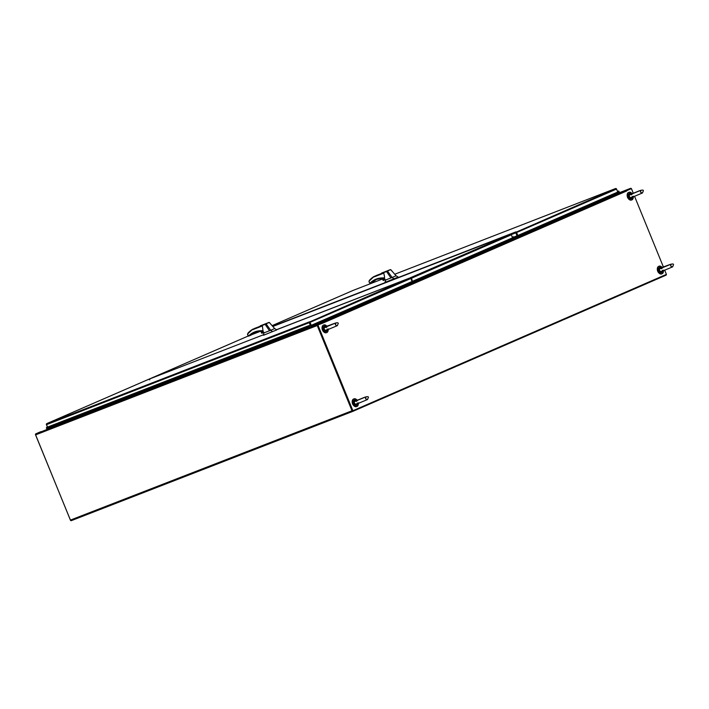 <?xml version="1.0" encoding="UTF-8"?>
<svg xmlns="http://www.w3.org/2000/svg" width="709" height="709" viewBox="0 0 709 709"><rect width="100%" height="100%" fill="white"/><g stroke="black" fill="none" stroke-linecap="round" stroke-linejoin="round"><path stroke-width="1.06" d="M518.057 236.673A0.86 0.647 66.5 0 1 517.978 236.505L517.597 235.583L517.978 236.505A0.86 0.567 -111.2 0 1 518.031 236.682M517.65 236.85L517.242 235.734M70.528 520.335L35.45 434.608M455.914 365.924A0.86 0.567 -111.2 0 1 455.639 366.659L352.869 411.353L71.246 520.672A0.86 0.567 -111.2 0 1 70.404 520.105L35.618 434.865A0.86 0.567 -111.2 0 1 35.804 433.837L40.75 431.701M317.65 325.059L322.311 323.029L322.09 322.489A0.86 0.647 66.5 0 1 322.905 323.091L317.481 325.13L322.719 322.87M664.705 270.2L666.416 274.392L352.887 410.724L317.889 324.97M631.427 188.629L626.472 190.765L631.427 188.629L633.305 193.247M634.555 196.304L663.464 267.133M626.596 190.73L626.614 191.022A0.86 0.647 -113.5 0 0 625.684 190.464L615.829 194.293L615.146 193.176M317.481 325.13L352.887 410.724M311.437 325.245L312.12 326.353L321.975 322.533A0.86 0.647 66.5 0 1 322.037 322.515M626.703 190.987L322.825 323.127M311.411 326.335L311.029 325.413L311.411 326.335A0.86 0.567 -111.2 0 1 311.411 326.353A0.86 0.647 66.5 0 1 311.411 326.335M509.939 238.924L510.418 239.996L511.623 239.474M513.724 238.561L518.483 236.487L518.004 235.415M666.336 274.427A0.86 0.567 68.8 0 1 666.061 275.163L563.292 319.848A0.86 0.567 -111.2 0 1 562.591 319.537M631.347 188.665A0.86 0.567 68.8 0 0 630.62 188.328L626.003 190.446M626.472 190.765L630.85 188.86M512.297 237.169L513.874 237.134L513.697 238.72L625.967 190.349M71.228 520.681L352.852 411.353A0.86 0.567 -111.2 0 1 352.018 410.777L70.404 520.105M311.889 326.45L317.428 324.518A0.86 0.567 68.8 0 0 317.233 325.537L352.018 410.777M352.639 410.812L317.588 325.387M311.792 326.202L309.877 327.345L308.911 326.698L309.842 327.053L311.792 326.202L309.762 326.991L311.056 326.486L310.56 325.263M562.529 319.564A0.86 0.567 -111.2 0 1 562.255 320.3L456.676 366.207A0.86 0.567 -111.2 0 1 455.976 365.897M513.343 236.762L513.369 237.258M513.697 238.72L510.303 239.819M513.378 237.285L513.511 238.481L511.57 239.332M512.51 237.692L513.219 237.418M510.427 238.729L510.046 239.199M513.511 238.481L510.267 239.748M513.006 236.912L512.421 237.48M513.644 237.55L513.431 237.01M149.767 379.847L149.475 379.014L148.252 379.492A0.86 0.647 -113.5 0 0 148.101 379.581M411.14 278.362L412.354 281.34L411.557 278.203A0.86 0.647 -113.5 0 0 410.617 277.636L409.403 278.141M411.557 278.203L511.331 234.812A0.86 0.647 -113.5 0 0 510.826 234.262L410.617 277.636M148.252 379.492L247.866 336.172A0.86 0.647 -113.5 0 0 247.858 336.172L247.858 336.172M276.714 329.623L409.208 278.22M511.331 234.812L512.554 237.79L412.771 281.181M49.843 427.261L49.71 426.286L49.843 427.261L46.555 428.537L46.431 427.562L52.98 425.019L53.122 425.994L49.843 427.261M56.401 424.718L56.268 423.743L56.401 424.718L53.122 425.994L52.98 425.019L59.538 422.475L59.68 423.45L56.401 424.718M62.959 422.174L62.826 421.199L62.959 422.174L59.68 423.45L59.538 422.475L66.097 419.923L66.238 420.898L62.959 422.174M92.666 409.616L92.471 410.715L89.192 411.991L89.378 410.874L86.099 412.142L85.913 413.258L82.634 414.535L82.501 413.56L79.222 414.827L79.355 415.811L76.076 417.078L76.262 415.961L72.655 417.379L72.797 418.354L69.517 419.631L69.385 418.647L69.517 419.631L66.238 420.898L66.433 419.799M79.55 414.703L75.934 416.103L76.076 417.078L72.797 418.354L72.655 417.379L66.105 419.923M79.541 414.694L82.82 413.418L82.634 414.535L79.355 415.811L79.213 414.836M138.583 391.793L138.379 392.892L135.1 394.169L135.295 393.052L132.016 394.319L131.821 395.436L128.542 396.712L128.737 395.595L125.13 397.013L125.263 397.988L121.983 399.256L122.178 398.139L118.571 399.557L118.704 400.532L115.425 401.808L115.62 400.691L112.013 402.1L112.146 403.075L108.867 404.352L109.062 403.235L105.455 404.653L105.588 405.619L102.309 406.895L102.504 405.778L98.897 407.196L99.03 408.171L95.75 409.439L95.626 408.464L89.059 411.016L89.192 411.991L85.913 413.258L85.771 412.284L82.492 413.56M92.657 409.598L95.937 408.322L95.75 409.439L92.471 410.715L92.338 409.74M105.455 404.653L105.588 405.619L108.867 404.352L108.734 403.377L102.176 405.92L102.309 406.895L99.03 408.171L98.897 407.196L95.618 408.473M112.022 402.1L115.292 400.824L115.425 401.808L112.146 403.075L112.013 402.1L108.734 403.377M125.13 397.013L125.263 397.988L128.542 396.712L128.409 395.737L121.851 398.281L121.983 399.256L118.704 400.532L118.571 399.557L115.292 400.833M164.816 381.602L164.621 382.709L161.342 383.986L161.528 382.869L157.921 384.278L158.063 385.253L154.784 386.529L154.651 385.554L151.371 386.822L151.504 387.796L148.225 389.073L148.411 387.956L144.804 389.374L144.946 390.349L141.667 391.616L141.534 390.641L134.967 393.194L135.1 394.169L131.821 395.436L131.688 394.461L128.409 395.737M138.574 391.776L141.853 390.499L141.667 391.616L138.379 392.892L138.246 391.917M151.699 386.697L148.084 388.098L148.225 389.073L144.946 390.349L144.804 389.374L141.525 390.641M151.691 386.689L154.97 385.412L154.784 386.529L151.504 387.796L151.363 386.83M177.932 376.514L177.737 377.613L174.458 378.89L174.644 377.773L171.037 379.191L171.179 380.166L167.9 381.433L167.767 380.458L161.2 383.011L161.342 383.986L158.063 385.253L157.921 384.278L154.642 385.554M164.807 381.593L168.086 380.316L167.9 381.433L164.621 382.709L164.479 381.734M223.84 358.692L223.645 359.791L220.366 361.067L220.561 359.95L216.954 361.368L217.087 362.343L213.808 363.611L214.003 362.494L210.396 363.912L210.529 364.887L207.25 366.154L207.445 365.046L204.165 366.314L203.97 367.43L200.691 368.707L200.886 367.59L197.607 368.857L197.412 369.974L194.133 371.25L194.328 370.133L190.721 371.551L190.854 372.526L187.575 373.794L187.761 372.677L184.163 374.095L184.296 375.07L181.017 376.346L180.884 375.362L174.317 377.915L174.458 378.89L171.179 380.166L171.037 379.191L167.758 380.458M177.924 376.497L181.203 375.229L181.017 376.346L177.737 377.613L177.596 376.639M190.721 371.551L190.854 372.526L194.133 371.25L194 370.275L187.442 372.819L187.575 373.794L184.296 375.07L184.163 374.095L180.884 375.371M200.567 367.723L200.691 368.707L197.412 369.974L197.279 369.008L194 370.275M210.396 363.912L210.529 364.887L213.808 363.611L213.675 362.636L207.117 365.188L207.25 366.154L203.97 367.43L203.838 366.456L197.288 368.999M230.407 356.148L230.212 357.247L226.924 358.524L226.8 357.54L220.233 360.092L220.366 361.067L217.087 362.343L216.954 361.368L213.675 362.636M223.84 358.674L227.119 357.407L226.924 358.524L223.645 359.791L223.512 358.816M243.524 351.052L243.329 352.151L240.05 353.428L239.917 352.453L236.638 353.72L236.771 354.704L233.491 355.971L233.358 354.996L233.491 355.971L230.212 357.247L230.071 356.272L226.791 357.549M236.957 353.587L240.236 352.311L240.05 353.428L236.771 354.704L236.966 353.596M250.082 348.509L249.887 349.608L246.608 350.884L246.475 349.9L246.608 350.884L243.329 352.151L243.187 351.185L239.908 352.453M256.64 345.957L256.445 347.064L253.166 348.332L253.033 347.357L253.166 348.332L249.887 349.608L249.745 348.633L243.196 351.177M263.199 343.413L263.004 344.521L259.724 345.788L259.591 344.813L259.724 345.788L256.445 347.064L256.303 346.089L249.754 348.633M269.757 340.869L269.562 341.968L266.283 343.245L266.15 342.27L266.283 343.245L263.004 344.521L262.862 343.546L256.312 346.089M269.748 340.852L273.027 339.584L272.841 340.701L272.717 339.717L269.429 340.994L269.562 341.968L279.399 338.149L279.275 337.174L279.399 338.149L285.957 335.605L285.833 334.63L285.957 335.605L292.516 333.062L292.392 332.078L292.516 333.062L299.074 330.509L298.95 329.534L299.074 330.509L305.632 327.966L305.508 326.991L305.632 327.966L308.911 326.698M309.877 327.345L47.53 429.193L46.555 428.537M272.708 339.726L275.987 338.45L275.863 339.097L276.315 338.317M276.306 338.308L282.545 335.906L282.421 336.553L282.873 335.765L289.104 333.354L288.98 334.01L289.104 333.354L295.662 330.811L295.538 331.457L295.99 330.686M295.99 330.669L302.22 328.267L302.096 328.914L302.22 328.267L310.055 325.165M308.778 325.723L309.177 326.734L309.31 326.078L308.832 326.034M310.586 324.944L308.885 325.989M49.701 426.295L47.698 427.013M69.376 418.656L66.424 419.781M236.629 353.729L230.398 356.131M246.466 349.909L243.515 351.035M253.024 347.366L250.073 348.491M259.583 344.813L256.631 345.948M269.42 340.994L263.19 343.404M148.81 379.35L147.738 379.767M408.003 279.638L407.648 278.876L409.935 277.937A0.86 0.647 66.5 0 1 410.865 278.504L412.08 281.482L311.242 325.325L310.028 322.347L410.865 278.504M147.525 379.802A0.86 0.647 66.5 0 1 147.561 379.794L148.793 379.315M311.242 325.325L309.478 322.152L310.258 325.085L309.266 322.657A0.86 0.567 -111.2 0 1 309.221 321.921L309.523 321.797A0.86 0.647 66.5 0 1 310.028 322.347M309.408 322.054L409.935 277.937M47.441 427.119L46.448 424.673A0.86 0.647 66.5 0 1 46.431 423.929L309.523 321.797M46.431 423.929L46.448 423.947A0.86 0.567 68.8 0 0 46.502 424.664L47.494 427.093L310.258 325.085M352.196 401.923A3.492 2.295 68.8 0 0 352.568 403.882A3.492 2.295 68.8 0 0 353.543 405.406M356.751 399.796A4.077 2.676 68.8 0 0 353.968 398.866A4.077 2.676 68.8 0 0 352.985 403.731A4.077 2.676 68.8 0 0 356.919 406.47A4.077 2.676 68.8 0 0 358.337 403.9M353.791 398.945A4.077 2.676 68.8 0 0 353.614 398.999A4.077 2.676 68.8 0 0 352.63 403.873A4.077 2.676 68.8 0 0 356.565 406.603A4.077 2.676 68.8 0 0 356.733 406.523M326.592 325.91A4.077 2.676 68.8 0 0 323.809 324.97A4.077 2.676 68.8 0 0 322.834 329.845A4.077 2.676 68.8 0 0 326.769 332.574A4.077 2.676 68.8 0 0 328.187 330.013M323.641 325.05A4.077 2.676 68.8 0 0 323.455 325.112A4.077 2.676 68.8 0 0 322.48 329.977A4.077 2.676 68.8 0 0 326.406 332.716A4.077 2.676 68.8 0 0 326.583 332.636M322.037 328.037A3.492 2.295 68.8 0 0 322.418 329.986A3.492 2.295 68.8 0 0 323.384 331.511M661.86 267.125A4.077 2.676 68.8 0 0 659.078 266.185A4.077 2.676 68.8 0 0 658.103 271.06A4.077 2.676 68.8 0 0 662.038 273.789A4.077 2.676 68.8 0 0 663.456 271.228M658.909 266.265A4.077 2.676 68.8 0 0 658.723 266.327A4.077 2.676 68.8 0 0 657.748 271.192A4.077 2.676 68.8 0 0 661.674 273.931A4.077 2.676 68.8 0 0 661.851 273.851M657.305 269.252A3.492 2.295 68.8 0 0 657.686 271.201A3.492 2.295 68.8 0 0 658.652 272.726M631.71 193.229A4.077 2.676 68.8 0 0 628.927 192.299A4.077 2.676 68.8 0 0 627.944 197.164A4.077 2.676 68.8 0 0 631.879 199.903A4.077 2.676 68.8 0 0 633.297 197.332M628.75 192.378A4.077 2.676 68.8 0 0 628.573 192.431A4.077 2.676 68.8 0 0 627.589 197.306A4.077 2.676 68.8 0 0 631.524 200.035A4.077 2.676 68.8 0 0 631.692 199.956M627.155 195.356A3.492 2.295 68.8 0 0 627.527 197.306A3.492 2.295 68.8 0 0 628.502 198.839M615.731 194.293L618.904 192.972L619.081 191.377L618.558 191.013L618.576 191.51M616.892 193.849L615.518 194.071M618.904 191.776L618.727 192.733L616.777 193.584M617.725 191.944L618.425 191.669M618.727 192.733L615.483 193.991M618.558 191.013L617.636 191.731M618.221 191.164L617.53 191.465M515.975 232.224L616.015 188.514A0.86 0.647 -113.5 0 1 616.546 189.064L617.761 192.042L517.809 235.503L516.187 232.685L517.047 235.813L515.833 232.836A0.86 0.567 -111.2 0 1 515.789 232.1L516.187 232.685L516.081 231.976A0.86 0.647 66.5 0 1 516.595 232.525L517.809 235.503M353.073 290.424L272.079 325.644L353.064 290.424L382.506 279L353.073 290.424M253.016 334.116L260.717 330.926L261.541 332.849M513.839 237.063L517.047 235.813M516.524 233.5L516.081 232.428M384.26 277.963A0.948 0.709 -113.5 0 0 383.578 279.107A0.948 0.709 -113.5 0 0 384.978 279.249M384.872 279.417A0.877 0.656 66.5 0 1 384.26 277.999A0.877 0.656 -113.5 0 0 383.675 279.08A0.877 0.656 -113.5 0 0 384.96 279.213M385.882 279.833L384.89 282.457L398.21 277.086M385.173 282.377L398.219 277.095L396.092 275.774L390.792 269.686L389.923 270.049M386.928 271.024L389.587 269.961L386.928 271.024M389.055 270.2L386.777 271.104L389.055 270.2M384.189 277.822L385.412 280.055L390.943 277.963L386.538 271.529L374.13 276.439L368.946 281.269L369.646 283.059M390.943 277.963L392.121 277.494L387.557 271.077L382.576 272.743L389.666 269.89C380.884 273.444 381.362 272.947 381.681 273.417L383.817 273.142L384.641 277.37L383.472 278.096M393.734 278.646L392.121 277.494L396.092 275.774M390.748 269.712L392.369 271.556M385.191 279.638L383.986 280.108L383.161 278.105M369.832 283.334L370.47 282.723C374.051 279.399 378.314 277.795 383.268 277.901M382.887 273.036L374.051 276.927L383.817 273.142M389.666 269.89L390.792 269.686M390.411 269.615L387.557 271.077L390.411 269.615M386.618 271.219L387.539 270.847M373.023 281.606L370.798 282.873A29.911 22.564 66.5 0 1 375.832 279.532A29.911 22.564 66.5 0 1 383.383 278.096M373.049 281.89L376.958 279.089A29.911 22.564 -113.5 0 0 373.014 281.907L370.63 283.086M383.986 280.108L383.604 280.427L382.656 278.096M382.443 278.105L383.604 280.427M383.409 280.48L382.195 278.114L382.966 280.046M369.673 280.046L374.104 276.448A34.493 26.02 -113.5 0 0 369.673 280.046L368.946 281.269L369.673 283.033L370.559 283.121M368.946 281.269L369.416 282.492M262.835 330.766A0.948 0.709 -113.5 0 0 262.153 331.909A0.948 0.709 -113.5 0 0 263.544 332.051A0.877 0.656 -113.5 0 1 262.25 331.883A0.877 0.656 -113.5 0 1 262.507 330.828A0.877 0.656 -113.5 0 0 262.507 330.828A0.877 0.656 -113.5 0 1 262.862 330.802M263.748 335.171L276.82 329.88L263.456 335.26L263.987 332.858L269.509 330.766L265.113 324.332L252.696 329.242L247.521 334.072L248.212 335.862M263.447 332.22A0.877 0.656 66.5 0 1 262.826 330.802M265.494 323.827L268.153 322.763L265.494 323.827M267.63 323.003L265.352 323.907L267.63 323.003M264.448 332.636L263.987 332.858L262.755 330.624M269.509 330.766L270.696 330.297L266.123 323.88L261.142 325.546L268.241 322.692C259.459 326.246 259.937 325.741 260.256 326.22L262.392 325.945L262.977 330.554L254.407 332.335A29.911 22.564 66.5 0 1 261.949 330.899M268.241 322.692L269.367 322.489L268.489 322.852M269.323 322.515L274.667 328.577L276.82 329.88M272.309 331.449L270.696 330.297L274.667 328.577M263.757 332.441L262.552 332.902L261.736 330.908M248.407 336.137L249.045 335.525C252.617 332.202 256.888 330.598 261.843 330.704M261.461 325.839L252.626 329.729L262.392 325.945M268.986 322.418L266.123 323.88L268.986 322.418M265.193 324.022L266.114 323.65M251.598 334.409L249.373 335.676A29.911 22.564 66.5 0 1 254.407 332.335M251.243 334.994L255.532 331.892A29.911 22.564 -113.5 0 0 251.589 334.71L249.196 335.889M262.552 332.902L262.17 333.221L261.222 330.899M261.009 330.908L262.17 333.221M261.984 333.283L260.77 330.917M252.661 329.268A34.493 26.02 -113.5 0 0 248.239 332.84L247.521 334.072L248.558 336.146L249.373 335.676M247.627 334.71L248.15 335.977L249.045 335.525M247.521 334.072L247.982 335.295M248.239 332.84L252.679 329.251M410.715 278.238L411.477 279.178M309.957 323.331L309.514 322.249M354.996 401.205L357.965 400L354.863 401.391M357.371 400.674L356.999 399.947A2.676 1.755 68.8 0 0 354.748 400.931L354.154 400.984L354.411 403.146L355.413 404.165M357.54 403.678L356.184 404.13M358.674 403.049L358.453 403.51L358.249 402.818M356.849 399.903L357.478 400.124M354.42 400.957L354.411 401.879M358.931 402.916L358.453 403.501A2.676 1.755 68.8 0 1 356.202 404.484L355.945 404.688M324.837 327.31L327.815 326.113L324.704 327.496M327.221 326.787L326.84 326.06A2.676 1.755 68.8 0 0 324.598 327.035L323.995 327.088L324.252 329.26L325.263 330.279M327.381 329.782L326.034 330.234M328.524 329.153L328.294 329.614L328.09 328.923M326.689 326.007L327.328 326.229M324.27 327.062L324.261 327.983M328.781 329.029L328.294 329.614A2.676 1.755 68.8 0 1 326.043 330.589L325.794 330.802M629.955 194.638L632.924 193.433L629.822 194.824M632.331 194.106L631.958 193.38A2.676 1.755 68.8 0 0 629.707 194.355L629.113 194.417L629.37 196.579L630.372 197.598M632.499 197.111L631.143 197.563M633.633 196.482L633.412 196.942L633.208 196.251M631.808 193.335L632.437 193.557M629.379 194.39L629.37 195.312M633.89 196.349L633.412 196.934A2.676 1.755 68.8 0 1 631.161 197.917L630.904 198.121M660.106 268.525L663.083 267.328L659.973 268.711M662.49 268.002L662.109 267.275A2.676 1.755 68.8 0 0 659.866 268.25L659.264 268.303L659.521 270.475L660.531 271.494M662.649 270.998L661.302 271.45M663.792 270.368L663.562 270.829L663.358 270.138M661.958 267.222L662.596 267.444M659.538 268.277L659.53 269.198M664.049 270.244L663.562 270.829A2.676 1.755 68.8 0 1 661.311 271.804L661.063 272.017M517.623 236.664L513.803 238.144M515.363 237.843L513.741 238.472M625.684 190.464L321.975 322.533M511.26 239.757L312.12 326.353M518.385 236.345L615.527 194.106M311.818 326.175L510.32 239.855M630.62 188.328L618.93 192.866L630.638 188.319M35.804 433.837L317.428 324.518M35.618 434.865L317.233 325.537M263.349 334.808L149.475 379.014M251.571 334.737L260.815 331.147L251.571 334.737M510.258 234.316L272.823 326.486L510.232 234.324M407.648 278.876L276.749 329.694L407.657 278.867M147.561 379.794L46.891 423.565L147.543 379.794M46.502 424.664L309.266 322.657M272.646 326.291L515.833 231.887M615.447 188.576L394.745 274.25L615.465 188.567M253.432 333.753L259.831 330.97L253.459 333.744M516.595 232.525L616.546 189.064M511.233 234.626L515.833 232.836M384.118 280.197L385.253 279.754L384.118 280.197M384.703 278.752L384.925 279.311M262.693 333L263.828 332.556L262.693 333M263.278 331.555L263.5 332.113M354.846 399.814A2.916 1.914 68.8 0 0 354.553 399.885A2.916 1.914 68.8 0 0 353.853 403.368A2.676 1.755 -111.2 0 1 353.543 401.923M354.154 400.984A2.916 1.914 -111.2 0 1 355.112 399.672A2.916 1.914 -111.2 0 1 355.998 399.646M354.535 404.502A2.676 1.755 -111.2 0 1 353.835 403.377A2.916 1.914 68.8 0 0 356.662 405.318A2.916 1.914 68.8 0 0 356.928 405.176M357.894 404.52A2.916 1.914 -111.2 0 1 357.221 405.105A2.916 1.914 -111.2 0 1 355.732 404.848M324.687 325.918A2.916 1.914 68.8 0 0 324.403 325.998A2.916 1.914 68.8 0 0 323.703 329.472A2.916 1.914 68.8 0 0 326.503 331.422A2.916 1.914 68.8 0 0 326.769 331.28M324.385 330.607A2.676 1.755 -111.2 0 1 323.676 329.472A2.676 1.755 -111.2 0 1 323.384 328.028M323.995 327.088A2.916 1.914 -111.2 0 1 324.952 325.777A2.916 1.914 -111.2 0 1 325.848 325.75M327.735 330.633A2.916 1.914 -111.2 0 1 327.062 331.209A2.916 1.914 -111.2 0 1 325.573 330.961M629.805 193.247A2.916 1.914 68.8 0 0 629.512 193.318A2.916 1.914 68.8 0 0 628.812 196.792A2.676 1.755 -111.2 0 1 628.502 195.356M629.113 194.417A2.916 1.914 -111.2 0 1 630.071 193.105A2.916 1.914 -111.2 0 1 630.957 193.07M629.495 197.926A2.676 1.755 -111.2 0 1 628.794 196.801A2.916 1.914 68.8 0 0 631.622 198.75A2.916 1.914 68.8 0 0 631.887 198.609M632.853 197.953A2.916 1.914 -111.2 0 1 632.18 198.529A2.916 1.914 -111.2 0 1 630.691 198.281M659.955 267.133A2.916 1.914 68.8 0 0 659.671 267.213A2.916 1.914 68.8 0 0 658.971 270.687A2.916 1.914 68.8 0 0 661.772 272.637A2.916 1.914 68.8 0 0 662.038 272.495M659.654 271.822A2.676 1.755 -111.2 0 1 658.945 270.696A2.676 1.755 -111.2 0 1 658.652 269.243M659.264 268.303A2.916 1.914 -111.2 0 1 660.221 266.992A2.916 1.914 -111.2 0 1 661.116 266.965M663.004 271.848A2.916 1.914 -111.2 0 1 662.33 272.424A2.916 1.914 -111.2 0 1 660.85 272.176M510.285 238.791L513.529 237.533M148.234 379.501L247.849 336.181M56.268 423.743L52.989 425.01M62.826 421.199L59.547 422.467M75.943 416.103L72.664 417.379M89.059 411.016L85.78 412.284M102.176 405.92L98.905 407.188M121.851 398.281L118.58 399.557M134.976 393.194L131.697 394.461M148.092 388.098L144.813 389.365M161.209 383.002L157.93 384.278M174.325 377.915L171.046 379.182M187.442 372.819L184.172 374.095M207.117 365.179L203.846 366.456M220.233 360.092L216.963 361.36M233.358 354.996L230.079 356.272M266.15 342.27L262.871 343.537M279.266 337.174L275.996 338.45M285.824 334.63L282.554 335.898M292.383 332.087L289.112 333.354M298.941 329.534L295.671 330.811M305.499 326.991L302.229 328.258M615.492 193.043L618.735 191.776M381.681 273.417L376.187 275.544M375.832 279.532L383.534 278.088M372.624 282.226L369.983 283.352L369.061 281.907M382.142 278.114L383.011 280.241M260.256 326.22L254.753 328.347M270.944 324.359L269.367 322.489M249.151 335.915L251.199 335.029M260.717 330.917L261.586 333.044M355.209 401.205L355.51 401.037C354.385 401.684 353.986 402.42 354.323 403.244C354.287 404.405 355.599 404.458 358.258 403.394L367.501 399.548L368.343 397.519C368.742 396.437 367.422 396.384 364.399 397.368L357.806 400.044L354.553 399.885L353.782 403.394L356.662 405.318L358.453 403.501M367.235 399.601L365.481 398.688L366.092 396.801L355.422 401.161L356.609 401.374M357.239 403.075L356.875 403.811M325.05 327.319L325.36 327.15C324.235 327.788 323.836 328.524 324.164 329.348C324.128 330.518 325.44 330.571 328.107 329.508L337.342 325.661L338.184 323.632C338.583 322.542 337.271 322.489 334.24 323.472L327 326.149M337.085 325.715L335.322 324.793L335.942 322.905L325.263 327.266L326.459 327.487M327.009 326.149L324.403 325.998L323.623 329.499L326.503 331.422L328.294 329.614M327.079 329.18L326.725 329.915M630.168 194.638L630.469 194.47C629.344 195.117 628.945 195.852 629.282 196.677C629.246 197.838 630.558 197.891 633.217 196.827L642.46 192.981L643.302 190.951C643.701 189.87 642.381 189.817 639.358 190.792L632.765 193.477L629.512 193.318L628.741 196.827L631.622 198.75L633.412 196.934M642.194 193.034L640.44 192.121L641.051 190.234L630.381 194.585L631.568 194.807M632.198 196.499L631.834 197.244M660.318 268.534L660.628 268.365C659.503 269.003 659.104 269.739 659.432 270.563C659.397 271.733 660.708 271.786 663.376 270.723L672.611 266.876L673.453 264.847C673.851 263.757 672.54 263.704 669.509 264.687L662.268 267.364M672.354 266.93L670.59 266.008L671.21 264.129L660.531 268.481L661.727 268.702M662.277 267.364L659.671 267.213L658.891 270.714L661.772 272.637L663.562 270.829M662.348 270.395L661.993 271.13"/></g></svg>
